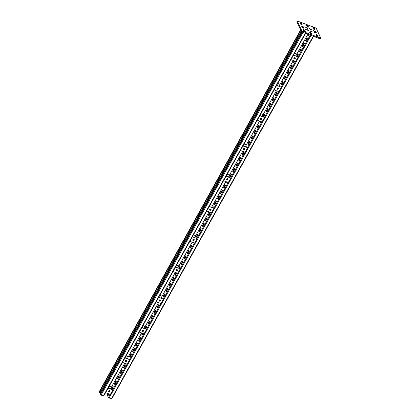<?xml version="1.0" encoding="UTF-8"?>
<svg xmlns="http://www.w3.org/2000/svg" width="420" height="420" viewBox="0 0 420 420"><rect width="100%" height="100%" fill="white"/><g stroke="black" fill="none" stroke-linecap="round" stroke-linejoin="round"><path stroke-width="0.63" d="M304.689 31.489A0.882 0.289 29.1 0 0 305.267 31.505A0.882 0.289 29.1 0 0 305.261 31.364L304.852 30.482A0.882 0.289 29.1 0 0 304.064 29.857A0.882 0.289 29.1 0 0 303.319 29.768A0.882 0.289 29.1 0 0 303.329 29.909L303.739 30.796A0.882 0.289 29.1 0 0 304.689 31.489M311.015 33.868A0.882 0.289 29.1 0 0 311.598 33.889A0.882 0.289 29.1 0 0 311.588 33.742L311.178 32.86A0.882 0.289 29.1 0 0 310.396 32.235A0.882 0.289 29.1 0 0 309.65 32.146A0.882 0.289 29.1 0 0 309.661 32.288L310.07 33.175A0.882 0.289 29.1 0 0 311.015 33.868M317.347 36.246A0.882 0.289 29.1 0 0 317.93 36.267A0.882 0.289 29.1 0 0 317.919 36.12L317.51 35.238A0.882 0.289 29.1 0 0 316.727 34.613A0.882 0.289 29.1 0 0 315.982 34.524A0.882 0.289 29.1 0 0 315.992 34.666L316.397 35.553A0.882 0.289 29.1 0 0 317.347 36.246M303.114 28.088A0.882 0.289 29.1 0 0 303.697 28.103A0.882 0.289 29.1 0 0 303.686 27.962L303.277 27.079A0.882 0.289 29.1 0 0 302.494 26.455A0.882 0.289 29.1 0 0 301.749 26.366A0.882 0.289 29.1 0 0 301.76 26.507L302.169 27.389A0.882 0.289 29.1 0 0 303.114 28.088M315.777 32.844A0.882 0.289 29.1 0 0 316.355 32.865A0.882 0.289 29.1 0 0 316.344 32.718L315.935 31.836A0.882 0.289 29.1 0 0 315.152 31.211A0.882 0.289 29.1 0 0 314.407 31.122A0.882 0.289 29.1 0 0 314.417 31.264L314.827 32.151A0.882 0.289 29.1 0 0 315.777 32.844M301.544 24.686A0.882 0.289 29.1 0 0 302.127 24.701A0.882 0.289 29.1 0 0 302.117 24.559L301.707 23.678A0.882 0.289 29.1 0 0 300.925 23.053A0.882 0.289 29.1 0 0 300.179 22.964A0.882 0.289 29.1 0 0 300.185 23.105L300.594 23.987A0.882 0.289 29.1 0 0 301.544 24.686M307.876 27.064A0.882 0.289 29.1 0 0 308.453 27.079A0.882 0.289 29.1 0 0 308.443 26.938L308.033 26.056A0.882 0.289 29.1 0 0 307.251 25.431A0.882 0.289 29.1 0 0 306.506 25.342A0.882 0.289 29.1 0 0 306.516 25.483L306.925 26.366A0.882 0.289 29.1 0 0 307.876 27.064M314.202 29.442A0.882 0.289 29.1 0 0 314.785 29.458A0.882 0.289 29.1 0 0 314.774 29.316L314.365 28.434A0.882 0.289 29.1 0 0 313.582 27.809A0.882 0.289 29.1 0 0 312.837 27.72A0.882 0.289 29.1 0 0 312.848 27.862L313.257 28.749A0.882 0.289 29.1 0 0 314.202 29.442M303.849 26.507L304.49 27.064L303.849 26.507M304.889 28.749L305.529 29.311L304.889 28.749M314.002 32.177L314.643 32.734L314.002 32.177M312.963 29.93L313.604 30.487L312.963 29.93M301.964 31.138L320.828 38.225L316.139 28.088L297.281 21L301.964 31.138L301.56 31.868L320.423 38.955L320.828 38.225M301.56 31.868L296.877 21.725L297.281 21M303.639 30.571A0.882 0.289 -150.9 0 1 304.447 31.206L304.547 31.432M309.965 32.949A0.882 0.289 -150.9 0 1 310.774 33.584L310.879 33.81M316.297 35.327A0.882 0.289 -150.9 0 1 317.105 35.962L317.21 36.188M302.064 27.169A0.882 0.289 -150.9 0 1 302.873 27.804L302.972 28.025M314.722 31.925A0.882 0.289 -150.9 0 1 315.53 32.561L315.635 32.786M300.494 23.767A0.882 0.289 -150.9 0 1 301.303 24.402L301.403 24.628M306.82 26.145A0.882 0.289 -150.9 0 1 307.629 26.78L307.734 27.006M313.152 28.523A0.882 0.289 -150.9 0 1 313.961 29.159L314.066 29.384M307.582 28.361L307.97 28.371L307.33 27.814L305.676 27.326L307.582 28.361M307.104 29.584L306.716 29.568L307.356 30.13L309.01 30.618L307.104 29.584L306.931 29.893M310.522 30.87L310.133 30.854L310.774 31.411L312.428 31.904L310.522 30.87L310.349 31.175M311 29.642L311.388 29.657L310.748 29.101L309.099 28.607L311 29.642M109.421 394.06L109.001 394.805A0.809 0.315 110.6 0 1 108.544 395.189A0.809 0.315 110.6 0 1 108.46 395.094A0.809 0.315 110.6 0 1 108.659 394.055L108.785 393.824M111.463 389.272A0.809 0.315 110.6 0 1 111.689 388.605L112.633 386.909A0.809 0.315 110.6 0 1 113.09 386.531A0.809 0.315 110.6 0 1 112.98 387.66L112.035 389.356A0.809 0.315 110.6 0 1 111.972 389.461M115.07 383.906A0.809 0.315 110.6 0 1 114.613 384.29A0.809 0.315 110.6 0 1 114.523 384.2A0.809 0.315 110.6 0 1 114.723 383.156L115.668 381.465A0.809 0.315 110.6 0 1 116.125 381.082A0.809 0.315 110.6 0 1 116.014 382.211L115.07 383.906M118.099 378.457A0.809 0.315 110.6 0 1 117.642 378.84A0.809 0.315 110.6 0 1 117.558 378.751A0.809 0.315 110.6 0 1 117.758 377.711L118.697 376.016A0.809 0.315 110.6 0 1 119.154 375.632A0.809 0.315 110.6 0 1 119.044 376.761L118.099 378.457M121.133 373.007A0.809 0.315 110.6 0 1 120.677 373.391A0.809 0.315 110.6 0 1 120.593 373.301A0.809 0.315 110.6 0 1 120.787 372.262L121.732 370.566A0.809 0.315 110.6 0 1 122.189 370.183A0.809 0.315 110.6 0 1 122.078 371.312L121.133 373.007M124.168 367.558A0.809 0.315 110.6 0 1 123.711 367.941A0.809 0.315 110.6 0 1 123.622 367.852A0.809 0.315 110.6 0 1 123.821 366.812L124.766 365.117A0.809 0.315 110.6 0 1 125.223 364.733A0.809 0.315 110.6 0 1 125.113 365.862L124.168 367.558M130.232 356.659A0.809 0.315 110.6 0 1 129.775 357.042A0.809 0.315 110.6 0 1 129.691 356.953A0.809 0.315 110.6 0 1 129.885 355.913L130.83 354.218A0.809 0.315 110.6 0 1 131.287 353.834A0.809 0.315 110.6 0 1 131.177 354.963L130.232 356.659M133.266 351.209A0.809 0.315 110.6 0 1 132.809 351.593A0.809 0.315 110.6 0 1 132.72 351.503A0.809 0.315 110.6 0 1 132.919 350.464L133.864 348.768A0.809 0.315 110.6 0 1 134.321 348.385A0.809 0.315 110.6 0 1 134.211 349.519L133.266 351.209M136.3 345.765A0.809 0.315 110.6 0 1 135.844 346.143A0.809 0.315 110.6 0 1 135.755 346.054A0.809 0.315 110.6 0 1 135.954 345.014L136.899 343.319A0.809 0.315 110.6 0 1 137.356 342.935A0.809 0.315 110.6 0 1 137.24 344.069L136.3 345.765M139.33 340.316A0.809 0.315 110.6 0 1 138.873 340.694A0.809 0.315 110.6 0 1 138.789 340.604A0.809 0.315 110.6 0 1 138.989 339.565L139.928 337.869A0.809 0.315 110.6 0 1 140.385 337.486A0.809 0.315 110.6 0 1 140.275 338.62L139.33 340.316M143.115 333.512L142.364 334.866A0.809 0.315 110.6 0 1 141.907 335.244A0.809 0.315 110.6 0 1 141.823 335.155A0.809 0.315 110.6 0 1 142.018 334.115L142.485 333.275M148.428 323.967A0.809 0.315 110.6 0 1 147.971 324.35A0.809 0.315 110.6 0 1 147.887 324.256A0.809 0.315 110.6 0 1 148.087 323.216L149.027 321.52A0.809 0.315 110.6 0 1 149.483 321.143A0.809 0.315 110.6 0 1 149.373 322.271L148.428 323.967M151.463 318.518A0.809 0.315 110.6 0 1 151.006 318.901A0.809 0.315 110.6 0 1 150.922 318.812A0.809 0.315 110.6 0 1 151.116 317.767L152.061 316.076A0.809 0.315 110.6 0 1 152.518 315.693A0.809 0.315 110.6 0 1 152.407 316.822L151.463 318.518M154.497 313.068A0.809 0.315 110.6 0 1 154.04 313.451A0.809 0.315 110.6 0 1 153.951 313.362A0.809 0.315 110.6 0 1 154.151 312.322L155.096 310.627A0.809 0.315 110.6 0 1 155.552 310.244A0.809 0.315 110.6 0 1 155.442 311.372L154.497 313.068M157.531 307.619A0.809 0.315 110.6 0 1 157.075 308.002A0.809 0.315 110.6 0 1 156.986 307.913A0.809 0.315 110.6 0 1 157.185 306.873L158.125 305.177A0.809 0.315 110.6 0 1 158.582 304.794A0.809 0.315 110.6 0 1 158.471 305.923L157.531 307.619M163.595 296.719A0.809 0.315 110.6 0 1 163.139 297.103A0.809 0.315 110.6 0 1 163.049 297.014A0.809 0.315 110.6 0 1 163.249 295.974L164.194 294.278A0.809 0.315 110.6 0 1 164.651 293.895A0.809 0.315 110.6 0 1 164.54 295.024L163.595 296.719M166.63 291.27A0.809 0.315 110.6 0 1 166.173 291.653A0.809 0.315 110.6 0 1 166.084 291.564A0.809 0.315 110.6 0 1 166.283 290.524L167.228 288.829A0.809 0.315 110.6 0 1 167.685 288.445A0.809 0.315 110.6 0 1 167.57 289.58L166.63 291.27M169.659 285.82A0.809 0.315 110.6 0 1 169.202 286.204A0.809 0.315 110.6 0 1 169.118 286.115A0.809 0.315 110.6 0 1 169.312 285.075L170.258 283.379A0.809 0.315 110.6 0 1 170.714 282.996A0.809 0.315 110.6 0 1 170.604 284.13L169.659 285.82M172.694 280.376A0.809 0.315 110.6 0 1 172.237 280.754A0.809 0.315 110.6 0 1 172.148 280.665A0.809 0.315 110.6 0 1 172.347 279.625L173.292 277.93A0.809 0.315 110.6 0 1 173.749 277.546A0.809 0.315 110.6 0 1 173.639 278.681L172.694 280.376M176.794 272.958A0.809 0.315 110.6 0 1 176.668 273.231L175.728 274.927A0.809 0.315 110.6 0 1 175.271 275.305A0.809 0.315 110.6 0 1 175.182 275.216A0.809 0.315 110.6 0 1 175.382 274.176L176.185 272.732M181.792 264.028A0.809 0.315 110.6 0 1 181.335 264.411A0.809 0.315 110.6 0 1 181.251 264.317A0.809 0.315 110.6 0 1 181.445 263.277L182.39 261.581A0.809 0.315 110.6 0 1 182.847 261.203A0.809 0.315 110.6 0 1 182.737 262.332L181.792 264.028M184.826 258.578A0.809 0.315 110.6 0 1 184.37 258.962A0.809 0.315 110.6 0 1 184.28 258.867A0.809 0.315 110.6 0 1 184.48 257.828L185.425 256.132A0.809 0.315 110.6 0 1 185.882 255.754A0.809 0.315 110.6 0 1 185.771 256.882L184.826 258.578M187.861 253.129A0.809 0.315 110.6 0 1 187.399 253.512A0.809 0.315 110.6 0 1 187.315 253.423A0.809 0.315 110.6 0 1 187.514 252.378L188.454 250.688A0.809 0.315 110.6 0 1 188.911 250.304A0.809 0.315 110.6 0 1 188.8 251.433L187.861 253.129M190.89 247.679A0.809 0.315 110.6 0 1 190.433 248.062A0.809 0.315 110.6 0 1 190.349 247.973A0.809 0.315 110.6 0 1 190.543 246.934L191.489 245.238A0.809 0.315 110.6 0 1 191.945 244.855A0.809 0.315 110.6 0 1 191.835 245.984L190.89 247.679M196.959 236.78A0.809 0.315 110.6 0 1 196.502 237.164A0.809 0.315 110.6 0 1 196.413 237.074A0.809 0.315 110.6 0 1 196.613 236.035L197.552 234.339A0.809 0.315 110.6 0 1 198.014 233.956A0.809 0.315 110.6 0 1 197.899 235.084L196.959 236.78M199.988 231.331A0.809 0.315 110.6 0 1 199.532 231.714A0.809 0.315 110.6 0 1 199.447 231.625A0.809 0.315 110.6 0 1 199.642 230.585L200.587 228.89A0.809 0.315 110.6 0 1 201.043 228.506A0.809 0.315 110.6 0 1 200.933 229.635L199.988 231.331M203.023 225.881A0.809 0.315 110.6 0 1 202.566 226.265A0.809 0.315 110.6 0 1 202.477 226.175A0.809 0.315 110.6 0 1 202.676 225.136L203.621 223.44A0.809 0.315 110.6 0 1 204.078 223.057A0.809 0.315 110.6 0 1 203.968 224.191L203.023 225.881M206.057 220.432A0.809 0.315 110.6 0 1 205.601 220.815A0.809 0.315 110.6 0 1 205.511 220.726A0.809 0.315 110.6 0 1 205.711 219.686L206.656 217.991A0.809 0.315 110.6 0 1 207.113 217.607A0.809 0.315 110.6 0 1 206.997 218.741L206.057 220.432M210.252 212.326A0.809 0.315 110.6 0 1 210.032 213.292L209.087 214.988A0.809 0.315 110.6 0 1 208.63 215.366A0.809 0.315 110.6 0 1 208.546 215.276A0.809 0.315 110.6 0 1 208.745 214.237L209.685 212.541A0.809 0.315 110.6 0 1 209.953 212.21M215.156 204.089A0.809 0.315 110.6 0 1 214.699 204.466A0.809 0.315 110.6 0 1 214.609 204.377A0.809 0.315 110.6 0 1 214.809 203.338L215.754 201.642A0.809 0.315 110.6 0 1 216.211 201.264A0.809 0.315 110.6 0 1 216.101 202.393L215.156 204.089M218.185 198.639A0.809 0.315 110.6 0 1 217.728 199.022A0.809 0.315 110.6 0 1 217.644 198.928A0.809 0.315 110.6 0 1 217.844 197.888L218.783 196.192A0.809 0.315 110.6 0 1 219.24 195.815A0.809 0.315 110.6 0 1 219.13 196.943L218.185 198.639M221.219 193.19A0.809 0.315 110.6 0 1 220.763 193.573A0.809 0.315 110.6 0 1 220.678 193.478A0.809 0.315 110.6 0 1 220.873 192.439L221.818 190.743A0.809 0.315 110.6 0 1 222.275 190.365A0.809 0.315 110.6 0 1 222.164 191.494L221.219 193.19M224.254 187.74A0.809 0.315 110.6 0 1 223.797 188.123A0.809 0.315 110.6 0 1 223.708 188.034A0.809 0.315 110.6 0 1 223.907 186.989L224.852 185.299A0.809 0.315 110.6 0 1 225.309 184.916A0.809 0.315 110.6 0 1 225.199 186.044L224.254 187.74M227.367 182.149L227.288 182.291A0.809 0.315 110.6 0 1 226.832 182.674A0.809 0.315 110.6 0 1 226.742 182.584A0.809 0.315 110.6 0 1 226.779 181.928M230.317 176.841A0.809 0.315 110.6 0 1 229.861 177.224A0.809 0.315 110.6 0 1 229.777 177.135A0.809 0.315 110.6 0 1 229.971 176.096L230.916 174.4A0.809 0.315 110.6 0 1 231.373 174.017A0.809 0.315 110.6 0 1 231.263 175.145L230.317 176.841M233.352 171.392A0.809 0.315 110.6 0 1 232.895 171.775A0.809 0.315 110.6 0 1 232.806 171.685A0.809 0.315 110.6 0 1 233.006 170.646L233.951 168.95A0.809 0.315 110.6 0 1 234.407 168.567A0.809 0.315 110.6 0 1 234.297 169.696L233.352 171.392M236.387 165.942A0.809 0.315 110.6 0 1 235.93 166.325A0.809 0.315 110.6 0 1 235.841 166.236A0.809 0.315 110.6 0 1 236.04 165.197L236.985 163.501A0.809 0.315 110.6 0 1 237.442 163.118A0.809 0.315 110.6 0 1 237.326 164.246L236.387 165.942M239.416 160.493A0.809 0.315 110.6 0 1 238.959 160.876A0.809 0.315 110.6 0 1 238.875 160.786A0.809 0.315 110.6 0 1 239.069 159.747L240.014 158.051A0.809 0.315 110.6 0 1 240.471 157.668A0.809 0.315 110.6 0 1 240.361 158.802L239.416 160.493M242.45 155.043A0.809 0.315 110.6 0 1 241.994 155.426A0.809 0.315 110.6 0 1 241.91 155.337A0.809 0.315 110.6 0 1 242.104 154.297L243.049 152.602A0.809 0.315 110.6 0 1 243.506 152.219A0.809 0.315 110.6 0 1 243.395 153.353L242.45 155.043M248.514 144.149A0.809 0.315 110.6 0 1 248.057 144.527A0.809 0.315 110.6 0 1 247.973 144.438A0.809 0.315 110.6 0 1 248.173 143.399L249.113 141.703A0.809 0.315 110.6 0 1 249.569 141.32A0.809 0.315 110.6 0 1 249.459 142.453L248.514 144.149M251.548 138.7A0.809 0.315 110.6 0 1 251.092 139.078A0.809 0.315 110.6 0 1 251.008 138.989A0.809 0.315 110.6 0 1 251.202 137.949L252.147 136.253A0.809 0.315 110.6 0 1 252.604 135.875A0.809 0.315 110.6 0 1 252.494 137.004L251.548 138.7M254.583 133.25A0.809 0.315 110.6 0 1 254.126 133.633A0.809 0.315 110.6 0 1 254.037 133.539A0.809 0.315 110.6 0 1 254.237 132.5L255.181 130.804A0.809 0.315 110.6 0 1 255.638 130.426A0.809 0.315 110.6 0 1 255.528 131.555L254.583 133.25M257.618 127.801A0.809 0.315 110.6 0 1 257.161 128.184A0.809 0.315 110.6 0 1 257.072 128.089A0.809 0.315 110.6 0 1 257.271 127.05L258.211 125.354A0.809 0.315 110.6 0 1 258.668 124.976A0.809 0.315 110.6 0 1 258.557 126.105L257.618 127.801M261.062 121.606L260.647 122.351A0.809 0.315 110.6 0 1 260.19 122.735A0.809 0.315 110.6 0 1 260.106 122.645A0.809 0.315 110.6 0 1 260.3 121.601L260.432 121.37M263.109 116.818A0.809 0.315 110.6 0 1 263.335 116.156L264.28 114.461A0.809 0.315 110.6 0 1 264.736 114.077A0.809 0.315 110.6 0 1 264.626 115.206L263.681 116.902A0.809 0.315 110.6 0 1 263.618 117.007M266.716 111.452A0.809 0.315 110.6 0 1 266.259 111.836A0.809 0.315 110.6 0 1 266.17 111.746A0.809 0.315 110.6 0 1 266.369 110.707L267.309 109.011A0.809 0.315 110.6 0 1 267.771 108.628A0.809 0.315 110.6 0 1 267.656 109.757L266.716 111.452M269.745 106.003A0.809 0.315 110.6 0 1 269.288 106.386A0.809 0.315 110.6 0 1 269.204 106.297A0.809 0.315 110.6 0 1 269.399 105.257L270.344 103.561A0.809 0.315 110.6 0 1 270.8 103.178A0.809 0.315 110.6 0 1 270.69 104.307L269.745 106.003M272.78 100.553A0.809 0.315 110.6 0 1 272.323 100.936A0.809 0.315 110.6 0 1 272.233 100.847A0.809 0.315 110.6 0 1 272.433 99.808L273.378 98.112A0.809 0.315 110.6 0 1 273.835 97.729A0.809 0.315 110.6 0 1 273.725 98.858L272.78 100.553M275.814 95.104A0.809 0.315 110.6 0 1 275.357 95.487A0.809 0.315 110.6 0 1 275.268 95.398A0.809 0.315 110.6 0 1 275.468 94.358L276.413 92.663A0.809 0.315 110.6 0 1 276.869 92.279A0.809 0.315 110.6 0 1 276.754 93.413L275.814 95.104M281.878 84.21A0.809 0.315 110.6 0 1 281.421 84.588A0.809 0.315 110.6 0 1 281.337 84.499A0.809 0.315 110.6 0 1 281.531 83.459L282.476 81.764A0.809 0.315 110.6 0 1 282.933 81.38A0.809 0.315 110.6 0 1 282.823 82.514L281.878 84.21M284.912 78.761A0.809 0.315 110.6 0 1 284.456 79.139A0.809 0.315 110.6 0 1 284.366 79.049A0.809 0.315 110.6 0 1 284.566 78.01L285.511 76.314A0.809 0.315 110.6 0 1 285.968 75.931A0.809 0.315 110.6 0 1 285.857 77.065L284.912 78.761M287.947 73.311A0.809 0.315 110.6 0 1 287.485 73.689A0.809 0.315 110.6 0 1 287.401 73.6A0.809 0.315 110.6 0 1 287.6 72.56L288.54 70.864A0.809 0.315 110.6 0 1 288.997 70.486A0.809 0.315 110.6 0 1 288.887 71.615L287.947 73.311M290.976 67.861A0.809 0.315 110.6 0 1 290.519 68.245A0.809 0.315 110.6 0 1 290.435 68.15A0.809 0.315 110.6 0 1 290.63 67.111L291.575 65.415A0.809 0.315 110.6 0 1 292.031 65.037A0.809 0.315 110.6 0 1 291.921 66.166L290.976 67.861M294.761 61.058L294.01 62.412A0.809 0.315 110.6 0 1 293.554 62.795A0.809 0.315 110.6 0 1 293.465 62.701A0.809 0.315 110.6 0 1 293.664 61.661L294.131 60.821M300.074 51.513A0.809 0.315 110.6 0 1 299.618 51.896A0.809 0.315 110.6 0 1 299.534 51.807A0.809 0.315 110.6 0 1 299.728 50.768L300.673 49.072A0.809 0.315 110.6 0 1 301.13 48.688A0.809 0.315 110.6 0 1 301.019 49.817L300.074 51.513M303.109 46.063A0.809 0.315 110.6 0 1 302.652 46.447A0.809 0.315 110.6 0 1 302.563 46.358A0.809 0.315 110.6 0 1 302.762 45.318L303.707 43.622A0.809 0.315 110.6 0 1 304.164 43.239A0.809 0.315 110.6 0 1 304.054 44.368L303.109 46.063M306.143 40.614A0.809 0.315 110.6 0 1 305.687 40.997A0.809 0.315 110.6 0 1 305.597 40.908A0.809 0.315 110.6 0 1 305.797 39.868L306.742 38.173A0.809 0.315 110.6 0 1 307.199 37.79A0.809 0.315 110.6 0 1 307.083 38.918L306.143 40.614M309.377 34.802L309.173 35.165A0.809 0.315 110.6 0 1 308.716 35.548A0.809 0.315 110.6 0 1 308.632 35.459A0.809 0.315 110.6 0 1 308.752 34.566M111.72 389.366A0.809 0.315 110.6 0 1 111.941 388.7L112.886 387.009A0.809 0.315 110.6 0 1 113.19 386.652M117.8 378.814A0.809 0.315 110.6 0 1 118.01 377.806L118.955 376.11A0.809 0.315 110.6 0 1 119.254 375.753M123.863 367.915A0.809 0.315 110.6 0 1 124.073 366.907L125.018 365.211A0.809 0.315 110.6 0 1 125.323 364.854M129.932 357.016A0.809 0.315 110.6 0 1 130.142 356.008L131.082 354.312A0.809 0.315 110.6 0 1 131.387 353.955M135.996 346.117A0.809 0.315 110.6 0 1 136.206 345.109L137.151 343.413A0.809 0.315 110.6 0 1 137.45 343.056M142.06 335.218A0.809 0.315 110.6 0 1 142.27 334.21L142.742 333.37M148.129 324.324A0.809 0.315 110.6 0 1 148.339 323.311L149.284 321.62A0.809 0.315 110.6 0 1 149.583 321.263M154.192 313.425A0.809 0.315 110.6 0 1 154.403 312.417L155.347 310.721A0.809 0.315 110.6 0 1 155.652 310.364M166.325 291.627A0.809 0.315 110.6 0 1 166.535 290.619L167.48 288.923A0.809 0.315 110.6 0 1 167.779 288.566M172.389 280.728A0.809 0.315 110.6 0 1 172.599 279.72L173.544 278.024A0.809 0.315 110.6 0 1 173.849 277.667M178.999 268.228L179.613 267.125A0.809 0.315 110.6 0 1 179.912 266.774M184.522 258.935A0.809 0.315 110.6 0 1 184.732 257.922L185.677 256.232A0.809 0.315 110.6 0 1 185.981 255.875M190.591 248.036A0.809 0.315 110.6 0 1 190.801 247.028L191.741 245.333A0.809 0.315 110.6 0 1 192.045 244.976M196.655 237.137A0.809 0.315 110.6 0 1 196.865 236.129L197.809 234.434A0.809 0.315 110.6 0 1 198.109 234.077M202.718 226.238A0.809 0.315 110.6 0 1 202.928 225.23L203.873 223.535A0.809 0.315 110.6 0 1 204.178 223.178M208.787 215.339A0.809 0.315 110.6 0 1 208.997 214.331L209.937 212.636A0.809 0.315 110.6 0 1 210.205 212.305M214.851 204.446A0.809 0.315 110.6 0 1 215.061 203.432L216.006 201.737A0.809 0.315 110.6 0 1 216.31 201.385M220.92 193.547A0.809 0.315 110.6 0 1 221.13 192.533L222.07 190.843A0.809 0.315 110.6 0 1 222.374 190.486M226.984 182.648A0.809 0.315 110.6 0 1 227.031 182.023M233.047 171.749A0.809 0.315 110.6 0 1 233.258 170.741L234.203 169.045A0.809 0.315 110.6 0 1 234.507 168.688M239.117 160.85A0.809 0.315 110.6 0 1 239.327 159.841L240.266 158.146A0.809 0.315 110.6 0 1 240.571 157.789M251.244 139.057A0.809 0.315 110.6 0 1 251.459 138.043L252.399 136.348A0.809 0.315 110.6 0 1 252.703 135.996M257.313 128.158A0.809 0.315 110.6 0 1 257.523 127.145L258.468 125.454A0.809 0.315 110.6 0 1 258.767 125.097M263.361 116.912A0.809 0.315 110.6 0 1 263.587 116.251L264.532 114.555A0.809 0.315 110.6 0 1 264.836 114.198M269.446 106.36A0.809 0.315 110.6 0 1 269.656 105.352L270.596 103.656A0.809 0.315 110.6 0 1 270.9 103.299M275.51 95.461A0.809 0.315 110.6 0 1 275.719 94.453L276.665 92.757A0.809 0.315 110.6 0 1 276.964 92.4M281.573 84.562A0.809 0.315 110.6 0 1 281.783 83.554L282.728 81.858A0.809 0.315 110.6 0 1 283.033 81.501M287.642 73.668A0.809 0.315 110.6 0 1 287.852 72.655L288.797 70.959A0.809 0.315 110.6 0 1 289.096 70.607M293.706 62.769A0.809 0.315 110.6 0 1 293.916 61.756L294.383 60.916M299.775 51.87A0.809 0.315 110.6 0 1 299.985 50.862L300.925 49.166A0.809 0.315 110.6 0 1 301.229 48.809M305.839 40.971A0.809 0.315 110.6 0 1 306.049 39.963L306.994 38.267A0.809 0.315 110.6 0 1 307.293 37.91M308.873 35.522A0.809 0.315 110.6 0 1 309.005 34.666M302.804 46.421A0.809 0.315 110.6 0 1 303.014 45.413L303.959 43.717A0.809 0.315 110.6 0 1 304.264 43.36M296.945 56.322A0.809 0.315 110.6 0 1 296.951 56.312L297.895 54.616A0.809 0.315 110.6 0 1 298.195 54.259M290.677 68.219A0.809 0.315 110.6 0 1 290.887 67.205L291.827 65.51A0.809 0.315 110.6 0 1 292.131 65.158M284.608 79.112A0.809 0.315 110.6 0 1 284.818 78.104L285.763 76.409A0.809 0.315 110.6 0 1 286.067 76.057M272.475 100.91A0.809 0.315 110.6 0 1 272.685 99.902L273.63 98.207A0.809 0.315 110.6 0 1 273.935 97.85M266.411 111.809A0.809 0.315 110.6 0 1 266.621 110.801L267.566 109.106A0.809 0.315 110.6 0 1 267.865 108.748M260.348 122.708A0.809 0.315 110.6 0 1 260.558 121.7L260.684 121.464M254.279 133.607A0.809 0.315 110.6 0 1 254.489 132.594L255.434 130.898A0.809 0.315 110.6 0 1 255.738 130.547M248.215 144.501A0.809 0.315 110.6 0 1 248.425 143.493L249.37 141.797A0.809 0.315 110.6 0 1 249.669 141.446M242.146 155.4A0.809 0.315 110.6 0 1 242.356 154.392L243.301 152.696A0.809 0.315 110.6 0 1 243.605 152.339M236.082 166.299A0.809 0.315 110.6 0 1 236.292 165.291L237.237 163.595A0.809 0.315 110.6 0 1 237.536 163.238M230.018 177.198A0.809 0.315 110.6 0 1 230.228 176.19L231.168 174.494A0.809 0.315 110.6 0 1 231.472 174.137M223.949 188.097A0.809 0.315 110.6 0 1 224.159 187.089L225.104 185.393A0.809 0.315 110.6 0 1 225.409 185.036M217.886 198.996A0.809 0.315 110.6 0 1 218.096 197.983L219.041 196.287A0.809 0.315 110.6 0 1 219.34 195.935M212.698 207.685L212.972 207.186A0.809 0.315 110.6 0 1 213.276 206.834M205.753 220.789A0.809 0.315 110.6 0 1 205.963 219.781L206.908 218.085A0.809 0.315 110.6 0 1 207.207 217.728M199.689 231.688A0.809 0.315 110.6 0 1 199.899 230.68L200.839 228.984A0.809 0.315 110.6 0 1 201.143 228.627M187.556 253.486A0.809 0.315 110.6 0 1 187.766 252.478L188.711 250.782A0.809 0.315 110.6 0 1 189.011 250.425M181.487 264.385A0.809 0.315 110.6 0 1 181.697 263.372L182.642 261.676A0.809 0.315 110.6 0 1 182.947 261.324M175.423 275.279A0.809 0.315 110.6 0 1 175.634 274.27L176.437 272.827M169.36 286.178A0.809 0.315 110.6 0 1 169.57 285.169L170.51 283.474A0.809 0.315 110.6 0 1 170.814 283.117M163.291 297.077A0.809 0.315 110.6 0 1 163.501 296.069L164.446 294.373A0.809 0.315 110.6 0 1 164.75 294.016M157.227 307.976A0.809 0.315 110.6 0 1 157.437 306.968L158.382 305.272A0.809 0.315 110.6 0 1 158.681 304.915M151.158 318.875A0.809 0.315 110.6 0 1 151.373 317.867L152.313 316.171A0.809 0.315 110.6 0 1 152.618 315.814M145.299 328.776A0.809 0.315 110.6 0 1 145.304 328.76L146.249 327.065A0.809 0.315 110.6 0 1 146.554 326.713M139.03 340.667A0.809 0.315 110.6 0 1 139.241 339.659L140.18 337.964A0.809 0.315 110.6 0 1 140.485 337.612M132.962 351.566A0.809 0.315 110.6 0 1 133.172 350.558L134.117 348.863A0.809 0.315 110.6 0 1 134.421 348.506M120.834 373.364A0.809 0.315 110.6 0 1 121.044 372.356L121.984 370.661A0.809 0.315 110.6 0 1 122.288 370.304M114.765 384.263A0.809 0.315 110.6 0 1 114.975 383.255L115.92 381.56A0.809 0.315 110.6 0 1 116.225 381.203M108.701 395.162A0.809 0.315 110.6 0 1 108.911 394.149L109.043 393.918M178.742 268.133L179.356 267.031A0.809 0.315 110.6 0 1 179.812 266.653A0.809 0.315 110.6 0 1 179.702 267.781L179.377 268.37M246.146 147.047A0.809 0.315 110.6 0 1 246.54 146.769A0.809 0.315 110.6 0 1 246.65 147.236M107.237 394.805L108.413 397.667L111.704 398.906M296.688 56.227A0.809 0.315 110.6 0 1 296.699 56.212L297.638 54.521A0.809 0.315 110.6 0 1 298.1 54.138A0.809 0.315 110.6 0 1 297.985 55.267L297.323 56.464M212.441 207.59L212.72 207.091A0.809 0.315 110.6 0 1 213.176 206.708A0.809 0.315 110.6 0 1 213.071 207.827M145.304 328.76L145.052 328.666A0.809 0.315 110.6 0 1 145.052 328.666L145.997 326.97A0.809 0.315 110.6 0 1 146.454 326.592A0.809 0.315 110.6 0 1 146.339 327.721L145.677 328.918M100.359 394.191L101.073 395.136L103.73 395.908M101.189 392.59L100.506 392.338M99.257 391.808L99.341 392.291L100.223 392.847L301.371 31.458M293.947 58.044A0.772 0.662 155.2 0 0 295.276 58.543A0.772 0.662 155.2 0 0 293.947 58.044M293.879 58.532A0.772 0.662 155.2 0 0 295.265 57.892M291.023 59.656L295.706 61.415L298.2 56.936L293.517 55.172L290.987 59.577M298.2 56.936L293.517 55.036M293.858 58.359L294.389 58.559L294.898 57.64L294.262 58.784M307.918 34.251L295.858 55.913L296.882 54.075L294.604 53.083M296.882 54.075L294.541 53.198M294.031 55.225A0.772 0.662 155.2 0 0 293.648 54.8M277.1 88.316A0.772 0.662 155.2 0 0 278.429 88.82A0.772 0.662 155.2 0 0 277.1 88.316M277.032 88.804A0.772 0.662 155.2 0 0 278.418 88.163M274.176 89.927L278.859 91.686L281.353 87.208L276.67 85.449L274.139 89.849M281.353 87.208L276.67 85.307M277.011 88.63L277.536 88.83L278.05 87.911L277.41 89.056M293.302 60.512L279.011 86.184L280.03 84.352L277.756 83.354M280.03 84.352L277.688 83.47M277.179 85.502A0.772 0.662 155.2 0 0 276.796 85.076M260.248 118.592A0.772 0.662 155.2 0 0 261.581 119.091A0.772 0.662 155.2 0 0 260.248 118.592M260.185 119.075A0.772 0.662 155.2 0 0 261.566 118.435M257.324 120.199L262.012 121.963L264.505 117.479L259.817 115.721L257.292 120.125M264.505 117.479L259.817 115.579M260.164 118.902L260.689 119.102L261.203 118.183L260.563 119.333M276.449 90.783L262.159 116.461L263.183 114.623L260.904 113.626M263.183 114.623L260.841 113.741M260.332 115.773A0.772 0.662 155.2 0 0 259.949 115.348M243.401 148.864A0.772 0.662 155.2 0 0 244.729 149.363A0.772 0.662 155.2 0 0 243.401 148.864M243.332 149.347A0.772 0.662 155.2 0 0 244.718 148.706M240.476 150.47L245.159 152.234L247.653 147.751L242.97 145.992L240.44 150.397M247.653 147.751L242.97 145.85M243.311 149.179L243.841 149.373L244.351 148.454L243.71 149.604M259.602 121.055L245.311 146.732L246.335 144.895L244.057 143.897M246.335 144.895L243.994 144.013M243.484 146.044A0.772 0.662 155.2 0 0 243.101 145.619M226.553 179.135A0.772 0.662 155.2 0 0 227.882 179.634A0.772 0.662 155.2 0 0 226.553 179.135M226.485 179.618A0.772 0.662 155.2 0 0 227.871 178.978M223.629 180.747L228.312 182.506L230.806 178.028L226.123 176.264L223.592 180.668M230.806 178.028L226.118 176.122M226.464 179.45L226.989 179.65L227.504 178.726L226.863 179.876M242.755 151.326L228.459 177.004L229.483 175.166L227.209 174.169M229.483 175.166L227.141 174.29M226.632 176.316A0.772 0.662 155.2 0 0 226.249 175.891M209.701 209.407A0.772 0.662 155.2 0 0 211.029 209.906A0.772 0.662 155.2 0 0 209.701 209.407M209.633 209.895A0.772 0.662 155.2 0 0 211.019 209.255M206.777 211.019L211.459 212.777L213.953 208.299L209.27 206.535L206.74 210.94M213.953 208.299L209.27 206.399M209.612 209.722L210.142 209.921L210.651 209.003L210.016 210.147M225.902 181.603L211.612 207.275L212.636 205.438L210.357 204.446M212.636 205.438L210.294 204.561M209.785 206.588A0.772 0.662 155.2 0 0 209.402 206.162M192.853 239.678A0.772 0.662 155.2 0 0 194.182 240.182A0.772 0.662 155.2 0 0 192.853 239.678M192.785 240.167A0.772 0.662 155.2 0 0 194.171 239.526M189.929 241.29L194.612 243.049L197.106 238.571L192.423 236.812L189.893 241.211M197.106 238.571L192.423 236.67M192.764 239.993L193.289 240.193L193.804 239.274L193.163 240.419M209.055 211.874L194.765 237.547L195.783 235.715L193.51 234.717M195.783 235.715L193.441 234.833M192.932 236.864A0.772 0.662 155.2 0 0 192.549 236.439M176.001 269.955A0.772 0.662 155.2 0 0 177.329 270.454A0.772 0.662 155.2 0 0 176.001 269.955M175.933 270.438A0.772 0.662 155.2 0 0 177.319 269.798M173.077 271.562L177.76 273.326L180.254 268.842L175.571 267.083L173.04 271.488M180.254 268.842L175.571 266.942M175.912 270.265L176.442 270.464L176.951 269.546L176.316 270.695M192.203 242.146L177.912 267.824L178.936 265.986L176.657 264.988M178.936 265.986L176.594 265.104M176.085 267.136A0.772 0.662 155.2 0 0 175.702 266.711M159.154 300.227A0.772 0.662 155.2 0 0 160.482 300.725A0.772 0.662 155.2 0 0 159.154 300.227M159.085 300.709A0.772 0.662 155.2 0 0 160.472 300.069M156.23 301.838L160.912 303.597L163.406 299.114L158.723 297.355L156.193 301.76M163.406 299.114L158.723 297.213M159.065 300.542L159.59 300.736L160.104 299.817L159.464 300.967M175.355 272.417L161.065 298.095L162.083 296.257L159.81 295.26M162.083 296.257L159.742 295.375M159.233 297.407A0.772 0.662 155.2 0 0 158.849 296.982M142.301 330.498A0.772 0.662 155.2 0 0 143.635 330.997A0.772 0.662 155.2 0 0 142.301 330.498M142.238 330.981A0.772 0.662 155.2 0 0 143.619 330.341M139.377 332.11L144.065 333.869L146.559 329.39L141.871 327.626L139.346 332.031M146.559 329.39L141.871 327.485M142.217 330.813L142.742 331.012L143.257 330.089L142.616 331.238M158.503 302.689L144.212 328.367L145.236 326.529L142.958 325.531M145.236 326.529L142.895 325.652M142.385 327.679A0.772 0.662 155.2 0 0 142.002 327.254M125.454 360.769A0.772 0.662 155.2 0 0 126.782 361.268A0.772 0.662 155.2 0 0 125.454 360.769M125.386 361.258A0.772 0.662 155.2 0 0 126.772 360.617M122.53 362.381L127.213 364.14L129.707 359.662L125.023 357.903L122.493 362.303M129.707 359.662L125.023 357.761M125.365 361.084L125.895 361.284L126.404 360.365L125.764 361.51M141.655 332.966L127.365 358.638L128.389 356.8L126.11 355.808M128.389 356.8L126.047 355.924M125.538 357.95A0.772 0.662 155.2 0 0 125.155 357.525M108.607 391.041A0.772 0.662 155.2 0 0 109.935 391.545A0.772 0.662 155.2 0 0 108.607 391.041M108.539 391.529A0.772 0.662 155.2 0 0 109.925 390.889M105.683 392.653L110.365 394.411L112.859 389.933L108.176 388.175L105.646 392.574M112.859 389.933L108.171 388.033M108.517 391.356L109.043 391.556L109.557 390.637L108.917 391.781M124.808 363.237L110.513 388.909L111.536 387.077L109.263 386.08M111.536 387.077L109.195 386.195M108.686 388.227A0.772 0.662 155.2 0 0 108.302 387.802M310.543 29.468L310.748 29.101M309.314 28.933L309.482 28.623M311.582 31.715L311.787 31.343M308.165 30.429L308.369 30.061M307.125 28.187L307.33 27.814M305.897 27.646L306.065 27.337M313.961 29.159L314.365 28.434M307.629 26.78L308.033 26.056M301.303 24.402L301.707 23.678M315.53 32.561L315.935 31.836M302.873 27.804L303.277 27.079M317.105 35.962L317.51 35.238M310.774 33.584L311.178 32.86M304.447 31.206L304.852 30.482M310.207 35.117L298.137 56.8M295.596 61.373L281.29 87.071M278.744 91.644L264.442 117.343M261.896 121.916L247.59 147.614M245.044 152.192L230.743 177.891M228.197 182.464L213.89 208.163M211.344 212.735L197.043 238.434M194.497 243.007L180.191 268.706M177.65 273.278L163.343 298.977M160.797 303.555L146.496 329.254M143.95 333.827L129.644 359.525M127.097 364.098L112.796 389.797M110.25 394.37L108.413 397.667M107.956 393.508L107.158 394.947M310.942 35.39L109.048 398.129M313.22 36.246L111.326 398.984M301.235 31.159L99.971 392.753M301.949 32.009L100.28 394.333M302.232 32.12L100.438 394.669M302.967 32.393L101.073 395.136M305.245 33.254L103.352 395.992M300.673 29.941L99.183 391.949M300.83 30.282L99.341 392.291M307.865 34.235L296.856 54.017M293.249 60.491L280.004 84.289M276.402 90.762L263.156 114.566M259.555 121.039L246.304 144.837M242.702 151.31L229.457 175.109M225.855 181.582L212.609 205.38M209.003 211.853L195.757 235.652M192.155 242.125L178.909 265.928M175.303 272.401L162.057 296.2M158.456 302.673L145.21 326.471M141.608 332.945L128.357 356.743M124.756 363.216L111.51 387.014M107.909 393.488L107.147 394.853M313.551 36.372L111.71 399M301.896 31.994L100.275 394.233M305.576 33.374L103.735 396.002M300.647 29.883L99.173 391.855"/></g></svg>
